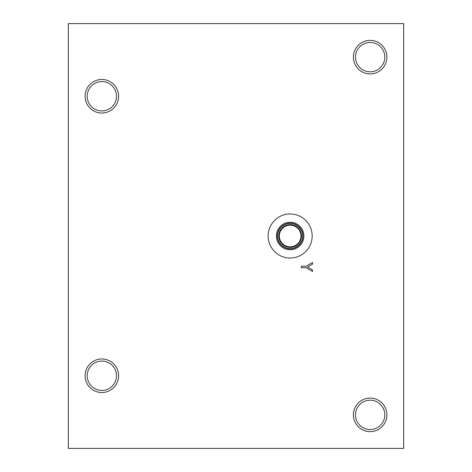 <?xml version="1.0" encoding="UTF-8"?>
<svg xmlns="http://www.w3.org/2000/svg" width="472" height="472" viewBox="0 0 472 472"><rect width="100%" height="100%" fill="white"/><g stroke="black" fill="none" stroke-linecap="round" stroke-linejoin="round"><path stroke-width="0.71" d="M312.511 269.931L312.511 271.512L306.275 267.73L301.331 267.73L301.331 266.243L306.121 266.243L312.511 262.467L312.511 264.119L307.591 266.999L312.511 269.931M68.316 23.6L68.316 448.4L403.684 448.4L403.684 23.6L68.316 23.6M101.852 361.068A14.667 14.667 0 0 0 89.149 383.069A14.667 14.667 0 0 0 114.554 383.069A14.667 14.667 0 0 0 101.852 361.068M101.852 358.968A16.768 16.768 0 0 1 118.62 375.736A16.768 16.768 0 0 1 101.852 392.503A16.768 16.768 0 0 1 85.084 375.736A16.768 16.768 0 0 1 101.852 358.968M370.148 42.468A14.667 14.667 0 0 0 357.446 64.469A14.667 14.667 0 0 0 382.851 64.469A14.667 14.667 0 0 0 370.148 42.468M370.148 40.368A16.768 16.768 0 0 1 386.916 57.136A16.768 16.768 0 0 1 370.148 73.903A16.768 16.768 0 0 1 353.38 57.136A16.768 16.768 0 0 1 370.148 40.368M370.148 400.197A14.667 14.667 0 0 0 357.446 422.198A14.667 14.667 0 0 0 382.851 422.198A14.667 14.667 0 0 0 370.148 400.197M370.148 398.097A16.768 16.768 0 0 1 386.916 414.864A16.768 16.768 0 0 1 370.148 431.632A16.768 16.768 0 0 1 353.38 414.864A16.768 16.768 0 0 1 370.148 398.097M101.852 81.597A14.667 14.667 0 0 0 89.149 103.598A14.667 14.667 0 0 0 114.554 103.598A14.667 14.667 0 0 0 101.852 81.597M101.852 79.497A16.768 16.768 0 0 1 118.62 96.264A16.768 16.768 0 0 1 101.852 113.032A16.768 16.768 0 0 1 85.084 96.264A16.768 16.768 0 0 1 101.852 79.497M290.15 225.179A10.821 10.821 0 0 1 299.519 241.41A10.821 10.821 0 0 1 280.781 241.41A10.821 10.821 0 0 1 290.15 225.179M290.15 224.642A11.357 11.357 0 0 0 280.315 241.682A11.357 11.357 0 0 0 299.986 241.682A11.357 11.357 0 0 0 290.15 224.642M302.717 236A12.567 12.567 0 0 1 290.15 248.567A12.567 12.567 0 0 1 277.583 236A12.567 12.567 0 0 1 290.15 223.433A12.567 12.567 0 0 1 302.717 236M312.175 236A22.025 22.025 0 0 1 290.15 258.025A22.025 22.025 0 0 1 268.125 236A22.025 22.025 0 0 1 290.15 213.975A22.025 22.025 0 0 1 312.175 236M276.421 236A13.729 13.729 0 0 1 290.15 222.271A13.729 13.729 0 0 1 303.879 236A13.729 13.729 0 0 1 290.15 249.729A13.729 13.729 0 0 1 276.421 236M277.365 236A12.791 12.791 0 0 1 290.15 223.209A12.791 12.791 0 0 1 302.941 236A12.791 12.791 0 0 1 290.15 248.791A12.791 12.791 0 0 1 277.365 236"/></g></svg>
